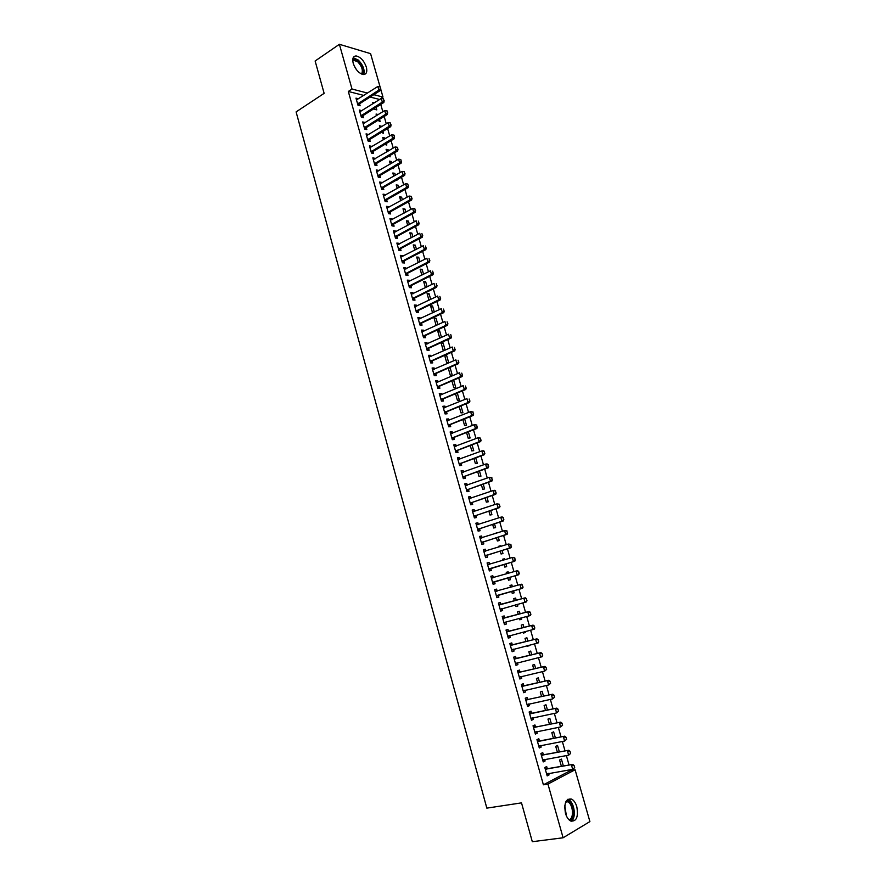 <?xml version="1.0" encoding="UTF-8"?>
<svg xmlns="http://www.w3.org/2000/svg" width="886" height="886" viewBox="0 0 886 886"><rect width="100%" height="100%" fill="white"/><g stroke="black" fill="none" stroke-linecap="round" stroke-linejoin="round"><path stroke-width="1.33" d="M565.467 813.304C563.828 803.07 565.866 798.33 571.592 799.083C573.907 800.335 575.645 802.904 576.819 806.781C578.503 817.003 576.443 821.743 570.65 821.001C568.358 819.727 566.63 817.169 565.467 813.304M353.226 63.36C352.13 58.609 353.093 56.139 356.139 55.951C360.602 56.992 364.002 60.713 366.339 67.092C367.457 71.877 366.472 74.346 363.382 74.524C358.952 73.46 355.563 69.739 353.226 63.36M363.869 95.444L348.309 91.457L543.395 784.797L570.617 770.499L570.396 769.724M569.056 765.028L566.364 755.57M565.035 750.929L562.333 741.46M561.026 736.864L558.324 727.395M557.028 722.854L554.337 713.385M553.052 708.889L550.35 699.408M549.087 694.967L546.385 685.487M545.134 681.09L542.431 671.61M541.191 667.258L538.489 657.777M537.259 653.48L534.557 643.989M533.339 639.736L530.636 630.245M529.44 626.048L526.738 616.556M525.553 612.392L522.84 602.901M521.666 598.792L518.963 589.301M517.801 585.214L515.109 575.767M513.935 571.669L511.266 562.278M510.092 558.169L507.434 548.844M506.249 544.702L503.613 535.443M502.428 531.29L499.804 522.087M498.619 517.911L496.016 508.774M494.82 504.588L492.228 495.507M491.032 491.298L488.463 482.283M487.256 478.052L484.708 469.104M483.49 464.851L480.954 455.958M479.736 451.694L477.222 442.867M476.003 438.57L473.501 429.81M472.271 425.501L469.79 416.797M468.561 412.466L466.091 403.817M464.862 399.475L462.414 390.892M461.163 386.529L458.738 378.001M457.486 373.615L455.072 365.143M453.82 360.746L451.417 352.34M450.166 347.921L447.784 339.571M446.522 335.13L444.152 326.845M442.889 322.393L440.541 314.153M439.268 309.679L436.931 301.506M435.657 297.02L433.343 288.902M432.058 284.395L429.754 276.332M428.47 271.803L426.188 263.795M424.892 259.266L422.622 251.314M421.326 246.751L419.078 238.855M417.771 234.292L415.534 226.451M414.227 221.854L412.012 214.069M410.694 209.473L408.49 201.742M407.172 197.113L404.991 189.438M403.673 184.809L401.491 177.178M400.173 172.526L398.013 164.962M396.684 160.288L394.536 152.78M393.207 148.095L391.08 140.63M389.74 135.935L387.625 128.525M386.285 123.807L384.181 116.454M382.841 111.725L380.758 104.426M379.407 99.675L382.985 97.072L373.781 94.691M570.617 770.499L575.092 769.757L589.899 821.588L563.097 837.779L547.947 784.066L575.092 769.757M563.097 837.779L532.309 841.7L521.511 802.871L486.835 808.132L296.101 111.902L324.132 93.351L315.128 61.001L339.393 44.3L370.581 53.647L380.039 86.75M380.681 88.988L382.985 97.072M559.365 751.937L557.527 745.458L555.71 746.344L557.405 752.292M543.351 754.75L542.753 752.635L540.87 753.554L543.229 761.916L545.111 760.974L544.657 759.38M551.413 723.951L549.796 718.269L547.969 719.089L549.453 724.338M535.521 727.018L534.934 724.936L533.029 725.789L535.377 734.095L537.27 733.22L536.805 731.559M543.506 696.152L542.121 691.268L540.283 692.021L541.567 696.573M527.746 699.475L527.159 697.415L525.254 698.201L527.58 706.452L529.485 705.655L528.997 703.916M535.653 668.542L534.491 664.434L532.641 665.12L533.737 668.985M520.016 672.109L519.44 670.071L517.524 670.791L519.838 678.997L521.754 678.255L521.245 676.45M527.857 641.11L526.904 637.765L525.044 638.396L525.952 641.575M529.064 645.34L527.314 646.403L527.148 645.816M512.341 644.919L511.776 642.915L509.838 643.568L512.141 651.719L514.068 651.044L513.537 649.161M520.104 613.843L519.373 611.274L517.502 611.838L518.21 614.352M521.278 617.985L521.632 619.203L519.761 619.79L519.384 618.494M504.71 617.907L504.156 615.925L502.207 616.512L504.488 624.608L506.427 623.999L505.884 622.061M510.004 585.48L511.886 584.937L510.004 585.458L510.524 587.285M511.886 584.937L512.407 586.753M513.559 590.818L514.124 592.823L512.241 593.354L514.124 592.823M511.676 591.35L512.241 593.354M494.632 589.666L496.581 589.112L494.632 589.644L496.902 597.685L498.851 597.131L496.902 597.685M496.581 589.112L497.146 591.095M498.297 595.17L498.851 597.131M502.583 559.343L504.444 558.778L502.55 559.232L502.871 560.351M504.444 558.778L504.732 559.786M505.895 563.895L506.67 566.608L504.787 567.084L504.034 564.448M487.123 563.053L489.061 562.466L487.09 562.931L489.349 570.927L491.309 570.44L490.755 568.48L489.039 569.831M489.061 562.466L489.593 564.36M495.208 533.372L497.057 532.785L495.263 533.582M498.297 537.137L499.272 540.56L497.367 540.981L496.437 537.724M479.669 536.606L481.585 535.997L479.614 536.407L481.851 544.347L483.822 543.915L483.269 541.955M481.585 535.997L482.095 537.802M490.733 510.546L491.907 514.677L489.991 515.032L488.895 511.167M472.26 510.336L474.154 509.694L472.172 510.037L474.398 517.933L476.38 517.568L475.826 515.608M474.154 509.694L474.641 511.41M483.224 484.133L484.598 488.961L482.671 489.26L481.397 484.786M464.895 484.232L466.778 483.557L464.785 483.845L467 491.686L468.982 491.376L468.428 489.415M466.778 483.557L467.232 485.185M475.76 457.896L477.321 463.4L475.394 463.633L473.955 458.56M457.575 458.284L459.446 457.586L457.442 457.818L459.635 465.604L461.639 465.36L461.085 463.4M459.446 457.586L459.878 459.125M468.351 431.814L470.101 437.994L468.162 438.182L466.557 432.512M450.298 432.512L452.159 431.781L450.143 431.947L452.325 439.7L454.341 439.5L453.787 437.54M452.159 431.781L452.569 433.232M460.975 405.91L462.924 412.743L460.975 412.876L459.203 406.63M443.078 406.895L444.916 406.131L442.889 406.253L445.06 413.939L447.087 413.806L446.533 411.846M444.916 406.131L445.304 407.505M453.654 380.16L455.792 387.658L453.831 387.736L451.893 380.914L453.654 380.16M435.89 381.434L437.717 380.648L435.69 380.714L437.85 388.356L439.877 388.278L439.279 386.163M437.717 380.648L438.083 381.944M444.827 356.05L446.577 355.275L444.805 355.275M446.577 355.275L448.704 362.717L446.732 362.751L444.628 355.352M428.758 356.139L430.574 355.33L428.525 355.33L430.674 362.928L432.711 362.906L432.113 360.779M430.574 355.33L430.906 356.526M437.806 331.342L439.545 330.533L437.573 330.489L439.677 337.909L440.408 337.92M439.545 330.533L441.505 337.422M421.67 330.999L423.464 330.157L421.415 330.113L423.541 337.666L425.59 337.688L424.992 335.561M423.464 330.157L423.785 331.286M430.829 306.777L432.556 305.947L430.574 305.847L432.556 312.869M432.556 305.947L434.295 312.049M414.615 306.013L416.409 305.149L414.349 305.05L416.464 312.548L418.513 312.636L417.915 310.488M416.409 305.149L416.697 306.191M423.896 282.368L425.612 281.515L423.608 281.36L425.402 287.673M425.612 281.515L427.118 286.831M407.615 281.183L409.387 280.297L407.316 280.142L409.421 287.596L411.492 287.74L410.882 285.58M409.387 280.297L409.653 281.261M417.007 258.103L418.701 257.228L416.697 257.029L418.292 262.633M418.701 257.228L419.997 261.769M400.649 256.508L402.41 255.6L400.339 255.389L402.421 262.799L404.503 262.987L403.883 260.816M402.41 255.6L402.665 256.475M410.152 233.982L411.835 233.084L409.83 232.83L411.226 237.758M411.835 233.084L412.909 236.861M393.738 231.988L395.477 231.047L393.395 230.781L395.477 238.146L397.559 238.389L396.939 236.219M395.477 231.047L395.71 231.855M403.34 210.015L405.013 209.096L402.997 208.786L404.204 213.039M405.013 209.096L405.877 212.108M386.861 207.612L388.589 206.648L386.495 206.338L388.566 213.659L390.648 213.947L390.039 211.765M388.589 206.648L388.799 207.379M396.574 186.182L398.235 185.24L396.208 184.886L397.216 188.463M398.235 185.24L398.888 187.522M380.028 183.391L381.744 182.394L379.64 182.04L381.7 189.316L383.793 189.659L383.239 187.699M381.744 182.394L381.932 183.048M389.84 162.503L391.49 161.529L389.452 161.13L390.283 164.043M391.49 161.529L391.933 163.079M393.262 167.731L393.517 168.628L392.155 168.373M373.239 159.314L374.944 158.295L372.829 157.885L374.867 165.117L376.982 165.516L376.428 163.556M374.944 158.295L375.099 158.871M383.162 138.958L384.79 137.972L382.752 137.518L383.383 139.778M384.79 137.972L385.022 138.781M386.362 143.466L386.805 145.027L384.723 144.462M366.483 135.381L368.177 134.34L366.062 133.886L368.089 141.062L370.204 141.516L369.65 139.556M376.506 115.557L378.134 114.538L376.085 114.05L376.539 115.656M379.507 119.355L380.127 121.559L377.879 120.363M359.771 111.603L361.455 110.54L359.328 110.019L361.344 117.162L363.47 117.661L362.917 115.701M379.319 99.398L370.115 97.039M356.438 99.764L358.11 98.689L355.984 98.147L357.988 105.268L360.115 105.788L359.561 103.828M374.479 102.798L372.762 102.366L373.128 103.651M376.096 107.361L376.805 109.875L374.756 109.377L374.468 108.38M363.127 123.475L364.81 122.423L362.684 121.936L364.711 129.101L366.826 129.566L366.272 127.617L364.943 129.157M379.828 127.241L381.456 126.233L379.407 125.768L379.961 127.695M382.929 131.394L383.461 133.277L381.29 132.391M369.85 147.331L371.555 146.301L369.44 145.869L371.478 153.079L373.582 153.499L373.028 151.539L371.655 153.112M386.495 150.709L388.134 149.734L386.097 149.313L386.828 151.894M388.134 149.734L388.478 150.908M389.807 155.582L390.15 156.811L388.345 156.445M376.628 171.33L378.333 170.334L376.229 169.946L378.278 177.2L380.382 177.565L379.828 175.605M378.333 170.334L378.51 170.943M393.207 174.332L394.857 173.368L392.83 172.991L393.749 176.236M394.857 173.368L395.4 175.273M396.718 179.913L396.884 180.489L395.998 180.334M383.439 195.485L385.166 194.499L383.062 194.167L385.122 201.465L387.215 201.786L386.661 199.826M385.166 194.499L385.355 195.197M399.951 198.087L401.624 197.146L399.597 196.825L400.705 200.734M401.624 197.146L402.377 199.793M390.294 219.783L392.033 218.831L389.94 218.543L392.011 225.886L394.104 226.151L393.484 223.97M392.033 218.831L392.243 219.595M406.74 221.976L408.424 221.068L406.408 220.791L407.704 225.376M408.424 221.068L409.387 224.468M397.194 244.237L398.944 243.307L396.862 243.063L398.944 250.45L401.026 250.672L400.406 248.501M398.944 243.307L399.176 244.148M413.574 246.02L415.268 245.134L413.253 244.913L414.748 250.173M415.268 245.134L416.453 249.298M404.127 268.835L405.899 267.926L403.817 267.749L405.921 275.181L407.992 275.347L407.372 273.187M405.899 267.926L406.153 268.846M420.44 270.219L422.157 269.355L420.152 269.178L421.847 275.136M422.157 269.355L423.552 274.272M411.115 293.587L412.887 292.701L410.827 292.579L412.931 300.055L414.991 300.166L414.393 298.017M412.887 292.701L413.175 293.709M427.362 294.551L429.079 293.709L427.085 293.587L428.979 300.254M429.079 293.709L430.696 299.413M418.137 318.484L419.931 317.631L417.871 317.565L419.997 325.084L422.046 325.151L421.448 323.002M419.931 317.631L420.23 318.716M434.317 319.038L436.045 318.218L434.062 318.152L436.156 325.516M436.045 318.218L437.894 324.708M425.202 343.546L427.008 342.727L424.97 342.705L427.107 350.28L429.145 350.28L428.547 348.154M427.008 342.727L427.34 343.89M441.317 343.679L443.055 342.882L441.084 342.86L443.199 350.313L444.816 350.313M443.055 342.882L445.126 350.169M432.324 368.764L434.14 367.967L432.102 368L434.251 375.62L436.289 375.575L435.69 373.46M434.14 367.967L434.494 369.218M448.36 368.465L450.11 367.701L449.169 367.712M450.11 367.701L452.237 375.177L450.276 375.221L448.261 368.111M439.478 394.148L441.317 393.373L439.29 393.462L441.45 401.125L443.476 401.026L442.922 399.065M441.317 393.373L441.693 394.702M457.309 393.007L459.358 400.184L457.397 400.284L455.537 393.749M446.677 419.676L448.526 418.934L446.511 419.078L448.693 426.797L450.708 426.631L450.154 424.671M448.526 418.934L448.925 420.352M464.663 418.845L466.512 425.346L464.563 425.513L462.869 419.554M453.931 445.381L455.792 444.661L453.787 444.861L455.98 452.635L457.984 452.414L457.431 450.453M455.792 444.661L456.224 446.156M472.05 444.838L473.711 450.675L471.773 450.885L470.245 445.514M461.229 471.241L463.101 470.544L461.108 470.809L463.312 478.628L465.305 478.351L464.751 476.391M463.101 470.544L463.555 472.138M479.481 470.998L480.954 476.159L479.027 476.424L477.676 471.651M468.572 497.256L470.455 496.603L468.472 496.924L470.687 504.787L472.681 504.455L472.127 502.484M470.455 496.603L470.931 498.275M486.968 497.323L488.241 501.797L486.325 502.129L485.14 497.954M475.959 523.449L477.864 522.818L475.882 523.205L478.119 531.113L480.09 530.725L479.536 528.754M477.864 522.818L478.362 524.59M494.51 523.825L495.584 527.602L493.679 527.99L492.66 524.423M483.391 549.807L485.318 549.209L483.346 549.652L485.594 557.615L487.555 557.161L487.001 555.201M485.318 549.209L485.838 551.059M498.884 546.341L500.745 545.765L498.851 546.186L499.062 546.939M500.745 545.765L500.922 546.363M502.085 550.494L502.96 553.562L501.066 554.005L500.236 551.059M490.877 576.332L492.815 575.767L490.855 576.265L493.114 584.284L495.075 583.763L494.521 581.803L492.793 583.143M492.815 575.767L493.358 577.705L491.209 577.506M506.294 572.389L508.165 571.835L506.271 572.323L506.692 573.796M508.165 571.835L508.564 573.253M509.727 577.329L510.391 579.699L508.509 580.197L507.855 577.882M500.911 604.462L500.357 602.491L498.408 603.056L500.69 611.13L502.628 610.543L502.074 608.582M516.25 600.287L515.619 598.083L513.747 598.626L514.367 600.808M517.413 604.385L517.867 605.991L515.995 606.556L515.53 604.894M508.52 631.386L507.955 629.392L506.017 630.024L508.309 638.142L510.247 637.499L509.705 635.583M523.969 627.454L523.128 624.497L521.267 625.095L522.075 627.941M525.165 631.64L525.398 632.449L523.526 633.069L523.261 632.128M513.969 658.187L516.128 658.486L515.597 656.471L513.67 657.157L515.984 665.331L517.9 664.622L517.38 662.783M531.755 654.798L530.692 651.077L528.831 651.742L529.839 655.263M532.951 659.084L531.046 659.538M521.644 685.421L523.825 685.764L523.294 683.726L521.378 684.479L523.704 692.708L525.608 691.933L525.11 690.161M539.574 682.331L538.3 677.823L536.451 678.554L537.647 682.752M529.385 712.842L531.578 713.219L531.035 711.148L529.141 711.967L531.478 720.252L533.372 719.421L532.896 717.715M547.459 710.029L545.953 704.747L544.115 705.533L545.51 710.428M537.171 740.441L539.386 740.851L538.832 738.758L536.949 739.644L539.297 747.983L541.18 747.075L540.726 745.447M555.389 737.927L553.65 731.847L551.834 732.689L553.418 738.293M547.282 768.683L546.684 766.556L544.801 767.497L547.171 775.892L549.043 774.929L548.6 773.367M563.363 766.002L561.414 759.114L559.598 760.033L561.392 766.335M543.395 784.797L547.947 784.066M348.309 91.457L352.008 89.043L339.393 44.3M367.557 93.074L352.008 89.043M500.679 611.074L502.628 610.543M515.984 606.5L517.867 605.991M504.466 624.519L506.427 623.999M519.728 619.702L521.632 619.203M508.265 637.998L510.247 637.499M523.493 632.936L525.398 632.449M512.086 651.531L514.068 651.044M527.27 646.215L529.175 645.75M515.918 665.098L517.9 664.622M519.75 678.709L521.754 678.255M523.604 692.376L525.608 691.933M527.469 706.076L529.485 705.655M531.356 719.82L533.372 719.421M535.244 733.619L537.27 733.22M539.142 747.452L541.18 747.075M543.063 761.34L545.111 760.974M546.994 775.261L549.043 774.929M380.493 88.534L379.983 86.739L380.493 88.534L378.887 90.062L380.404 90.461L359.794 103.629L358.287 105.345M356.482 99.919L377.857 86.463L378.887 90.062L357.612 103.95M379.983 86.739L377.857 86.463M380.404 90.461L380.747 88.611M383.926 100.572L383.416 98.767L383.926 100.572L382.32 102.1L383.837 102.488L363.149 115.501L361.61 117.229M359.827 111.791L381.279 98.479L382.32 102.1L360.967 115.833M383.416 98.767L381.279 98.479M383.837 102.488L384.181 100.639M364.988 127.075L366.516 127.418L387.271 114.538L385.764 114.172L364.334 127.75M366.516 127.418L364.722 127.307M386.861 110.828L387.636 112.71L387.116 110.894L384.723 110.551L363.182 123.708M387.381 112.644L385.764 114.172L384.723 110.551M387.271 114.538L387.636 112.71M352.805 59.129L358.177 60.946C362.95 66.195 364.323 70.658 362.296 74.324M361.521 74.036C363.326 70.603 362.042 66.494 357.656 61.688L352.739 59.993M363.703 74.535C364.966 70.005 363.171 65.176 358.309 60.06L353.193 57.723M566.442 800.667L568.125 800.922C574.217 802.949 575.535 819.827 569.598 820.325M568.878 819.672C574.283 819.284 573.297 804.045 567.771 801.808L565.955 801.487M571.215 821.244C576.609 818.276 574.46 802.074 568.413 799.637L567.693 799.349M390.837 124.749L390.316 122.932L390.837 124.749L389.22 126.277L390.726 126.632L369.883 139.357L368.299 141.107M366.56 135.647L388.179 122.645L389.22 126.277L367.701 139.711M390.316 122.932L388.179 122.645M390.726 126.632L391.091 124.815M371.743 151.041L373.272 151.34L394.192 138.759L392.686 138.426L371.09 151.705M373.272 151.34L371.478 151.262M393.783 135.071L394.558 136.953L394.037 135.137L391.645 134.783L369.938 147.63M394.303 136.898L392.686 138.426L391.645 134.783M394.192 138.759L394.558 136.953M397.781 149.081L397.26 147.253L397.781 149.081L396.164 150.62L397.659 150.93L376.661 163.367L375.011 165.139M373.327 159.657L395.112 146.954L396.164 150.62L374.479 163.744M397.26 147.253L395.112 146.954M397.659 150.93L398.035 149.136M401.28 161.307L400.749 159.469L401.28 161.307L399.641 162.836L401.148 163.135L380.061 175.417L378.388 177.211M376.727 171.707L398.6 159.17L399.641 162.836L377.89 175.816M400.749 159.469L398.6 159.17M401.148 163.135L401.524 161.352M404.78 173.567L404.249 171.729L404.78 173.567L403.141 175.096L404.647 175.373L383.483 187.511L381.766 189.327M380.138 183.801L402.089 171.419L403.141 175.096L381.301 187.921M404.249 171.729L402.089 171.419M404.647 175.373L405.024 173.612M408.291 185.861L407.759 184.022L408.291 185.861L406.652 187.4L408.147 187.655L386.905 199.638L385.166 201.465M383.56 195.939L405.6 183.712L406.652 187.4L384.723 200.059M407.759 184.022L405.6 183.712M408.147 187.655L408.535 185.905M411.813 198.198L411.281 196.349L411.813 198.198L410.174 199.738L411.669 199.981L390.338 211.809L388.566 213.659M386.994 208.099L409.122 196.039L410.174 199.738L388.168 212.241M411.281 196.349L409.122 196.039M411.669 199.981L412.056 198.242M415.346 210.58L414.814 208.719L415.346 210.58L413.707 212.119L415.202 212.33L393.761 224.025L392 225.852M390.438 220.304L412.643 208.398L413.707 212.119L391.612 224.457M414.814 208.719L412.643 208.398M415.202 212.33L415.589 210.613M418.89 222.995L418.358 221.123L418.89 222.995L417.251 224.535L418.735 224.734L397.205 236.274L395.455 238.079M393.893 232.553L416.187 220.802L417.251 224.535L395.067 236.717M418.735 224.734L419.144 223.028M422.445 235.443L421.913 233.572L422.445 235.443L420.806 236.983L422.29 237.171L400.649 248.567L398.91 250.35M397.36 244.835L419.731 233.251L420.806 236.983L398.534 249.01M422.29 237.171L422.7 235.477M426.011 247.936L425.479 246.053L426.011 247.936L424.372 249.475L425.845 249.642L404.193 260.849L402.388 262.655M400.837 257.15L423.298 245.732L424.372 249.475L402.011 261.337M425.845 249.642L426.266 247.958M429.599 260.462L429.057 258.579L429.599 260.462L427.938 262.012L429.422 262.156L407.682 273.209L405.866 274.992M404.315 269.51L426.864 258.247L427.938 262.012L405.5 273.708M429.422 262.156L429.843 260.495M433.188 273.032L432.645 271.149L433.188 273.032L431.526 274.582L432.999 274.704L411.182 285.602L409.365 287.374M407.815 281.903L430.452 270.806L431.526 274.582L409.011 286.123M432.999 274.704L433.431 273.054M436.787 285.646L436.244 283.753L436.787 285.646L435.126 287.197L436.599 287.297L414.692 298.028L412.865 299.8M411.325 294.34L434.051 283.409L435.126 287.197L412.522 298.571M436.599 287.297L437.031 285.669M440.397 298.294L439.855 296.4L440.397 298.294L438.736 299.845L440.209 299.933L418.214 310.51L416.376 312.26M414.847 306.811L437.651 296.046L438.736 299.845L416.043 311.052M440.209 299.933L440.641 298.316M444.019 310.986L443.476 309.081L444.019 310.986L442.358 312.536L443.82 312.603L421.747 323.013L419.909 324.752M418.369 319.325L441.272 308.727L442.358 312.536L419.576 323.578M443.82 312.603L444.263 310.997M447.663 323.722L447.109 321.806L447.663 323.722L445.99 325.273L447.452 325.317L425.291 335.561L423.442 337.289M421.913 331.873L444.905 321.452L445.99 325.273L423.12 336.137M447.452 325.317L447.906 323.722M451.306 336.492L450.764 334.576L451.306 336.492L449.634 338.042L451.096 338.064L428.846 348.154L426.986 349.87M425.468 344.466L448.537 334.21L449.634 338.042L426.675 348.752M451.096 338.064L451.55 336.492M454.961 349.305L454.418 347.378L454.961 349.305L453.289 350.856L454.751 350.856L432.412 360.779L430.552 362.485M429.023 357.091L452.192 347.013L453.289 350.856L430.242 361.388M454.751 350.856L455.205 349.305M458.638 362.152L458.084 360.225L458.638 362.152L456.966 363.714L458.405 363.692L435.99 373.449L434.118 375.132M432.601 369.761L455.858 359.849L456.966 363.714L433.819 374.069M458.405 363.692L458.882 362.152M462.315 375.044L461.761 373.117L462.315 375.044L460.642 376.605L462.082 376.572L439.578 386.152L437.695 387.835M436.853 382.442L459.535 372.74L460.642 376.605L437.407 386.794M462.082 376.572L462.558 375.044M466.014 387.979L465.46 386.041L466.014 387.979L464.33 389.541L465.77 389.486L443.177 398.899L441.294 400.561M439.777 395.222L463.223 385.665L464.33 389.541L441.006 399.553M441.461 399.143L442.889 399.088L441.461 399.143M439.766 395.178L440.586 395.167M465.77 389.486L466.257 387.968M469.713 400.959L469.159 399.01L469.713 400.959L468.029 402.521L469.469 402.443L446.788 411.691L444.894 413.341M443.388 408.014L466.922 398.622L468.029 402.521L444.617 412.355M445.06 411.957L446.5 411.879L445.038 411.968M443.365 407.937L444.274 407.925M469.469 402.443L469.957 400.948M473.434 413.972L472.88 412.023L473.434 413.972L471.751 415.545L473.179 415.445L450.409 424.516L448.504 426.155M447.009 420.839L470.632 411.636L471.751 415.545L448.238 425.202M472.88 412.023L470.632 411.636L473.113 412.001M446.976 420.728L447.984 420.728M473.179 415.445L473.678 413.961M477.166 427.041L476.602 425.081L477.166 427.041L475.472 428.602L476.912 428.481L454.042 437.385L452.137 439.013M450.642 433.708L474.353 424.682L475.472 428.602L451.871 438.083M476.602 425.081L474.353 424.682L476.845 425.058M450.597 433.575L451.694 433.575M476.912 428.481L477.399 427.019M480.91 440.143L480.345 438.171L480.91 440.143L479.215 441.704L480.644 441.56L457.685 450.298L455.769 451.904M454.285 446.622L478.097 437.773L479.215 441.704L455.526 451.007M480.345 438.171L478.097 437.773L480.577 438.149M454.23 446.444L455.415 446.466M480.644 441.56L481.142 440.12M484.664 453.278L484.099 451.306L484.664 453.278L482.97 454.85L484.387 454.684L461.351 463.245L459.424 464.84M457.94 459.568L481.84 450.908L482.97 454.85L459.181 463.976M484.099 451.306L481.84 450.908L483.269 450.741L484.332 451.284M457.874 459.369L459.158 459.402M484.387 454.684L484.897 453.255M488.43 466.468L487.865 464.485L488.43 466.468L486.724 468.041L488.153 467.852L465.017 476.236L463.079 477.82M461.606 472.57L485.594 464.076L486.724 468.041L462.846 476.989M487.865 464.485L485.594 464.076L487.023 463.899L488.097 464.463M461.54 472.327L462.913 472.371M488.153 467.852L488.662 466.435M492.206 479.703L491.641 477.709L492.206 479.703L490.501 481.275L491.918 481.065L468.694 489.271L466.756 490.833M465.283 485.594L489.371 477.299L490.501 481.275L466.534 490.036M491.641 477.709L489.371 477.299L491.874 477.676M465.205 485.329L466.667 485.384M491.918 481.065L492.439 479.658M495.994 492.97L495.429 490.977L495.994 492.97L494.288 494.543L495.706 494.31L472.382 502.351L470.444 503.901M468.971 498.674L493.148 490.556L494.288 494.543L470.222 503.126M495.429 490.977L493.148 490.556L494.565 490.335L495.662 490.944M468.882 498.375L470.444 498.441M495.706 494.31L496.226 492.937M499.793 506.283L499.228 504.289L499.793 506.283L498.087 507.866L499.494 507.612L476.092 515.464L474.132 517.003M472.67 511.798L496.946 503.857L498.087 507.866L473.921 516.25M499.228 504.289L496.946 503.857L499.46 504.245M472.57 511.455L474.231 511.543M499.494 507.612L500.036 506.238M503.613 519.639L503.038 517.634L503.613 519.639L501.897 521.223L503.303 520.946L479.802 528.621L477.842 530.138M476.38 524.955L500.756 517.214L501.897 521.223L477.643 529.429M503.038 517.634L500.756 517.214L502.163 516.937L503.27 517.59M476.28 524.578L478.041 524.689M503.303 520.946L503.846 519.595M507.434 533.04L506.87 531.035L507.434 533.04L505.729 534.623L507.124 534.324L483.534 541.822L481.563 543.328M480.101 538.156L504.577 530.603L505.729 534.623L481.375 542.642M506.87 531.035L504.577 530.603L507.102 530.98M479.99 537.747L481.851 537.88M507.124 534.324L507.678 532.995M511.277 546.485L510.701 544.469L511.277 546.485L509.561 548.069L510.956 547.747L487.278 555.057L485.295 556.552M483.845 551.402L508.409 544.037L509.561 548.069L485.107 555.899M510.701 544.469L508.409 544.037L510.934 544.414M483.712 550.959L485.672 551.114M510.956 547.747L511.51 546.44M489.615 568.69L514.81 561.226L488.862 569.2M491.021 568.347L489.305 568.856M514.556 557.947L515.131 559.974L514.788 557.892L512.252 557.515L514.788 557.892M487.588 564.681L512.252 557.515L513.415 561.558L515.131 559.974M487.455 564.216L489.515 564.393M514.81 561.226L515.364 559.919M493.38 582.047L518.664 574.737L492.627 582.545M494.787 581.67L493.07 582.202M518.421 571.481L519.229 573.452L518.642 571.415L516.117 571.027L517.502 570.673L518.642 571.415M491.353 578.015L516.117 571.027L517.269 575.103L518.997 573.508M518.664 574.737L519.229 573.452M522.873 587.086L522.297 585.048L522.873 587.086L521.145 588.681L522.53 588.293L498.563 595.049L496.559 596.5M495.119 591.383L519.982 584.594L521.145 588.681L496.404 595.935M522.297 585.048L519.982 584.594L521.367 584.217L522.519 584.981M494.964 590.84L497.09 591.062L495.684 591.449M522.53 588.293L523.105 587.03M502.129 608.549L500.346 609.889M526.993 600.642L526.184 598.67L526.993 600.642L526.417 601.893L500.191 609.369M498.907 604.806L525.254 597.806L526.406 598.604M498.74 604.23L501.21 604.429L525.254 597.806M526.76 600.708L525.033 602.303L523.87 598.205L526.184 598.67M530.902 614.308L530.083 612.326L530.902 614.308L530.315 615.537L504.754 622.349L505.828 622.072L504.134 623.334M502.705 618.262L529.141 611.44L530.315 612.259M502.528 617.653L505.009 617.874L529.141 611.44M530.67 614.375L528.931 615.969L527.768 611.861L530.083 612.326M509.572 635.616L507.933 636.824M534.812 628.019L534.225 625.959L534.812 628.019L534.225 629.226L507.811 636.358M506.515 631.762L533.051 625.117L534.225 625.959M506.327 631.12L508.819 631.364L533.051 625.117M534.579 628.085L532.851 629.68L531.678 625.56L533.992 626.037M513.326 649.216L511.754 650.346M538.743 641.763L538.145 639.703L538.743 641.763L538.145 642.959L511.632 649.914M510.336 645.307L536.96 638.839L538.145 639.703M510.137 644.631L512.64 644.897L536.96 638.839M538.511 641.852L536.772 643.446L535.598 639.304L537.924 639.781M517.081 662.861L515.586 663.924M542.686 655.562L542.088 653.491L542.686 655.562L542.077 656.747L515.475 663.525M514.168 658.907L540.892 652.605L542.088 653.491M514.744 658.985L540.892 652.605M542.453 655.651L540.715 657.246L539.53 653.104L541.867 653.58M520.857 676.539L519.429 677.546M546.64 669.406L546.042 667.335L546.64 669.406L544.668 671.101L519.318 677.17M518.011 672.54L544.835 666.416L546.042 667.335M517.801 671.776L520.326 672.086L544.835 666.416M546.407 669.495L544.668 671.101L543.483 666.937L545.82 667.424M524.634 690.26L523.283 691.202M550.605 683.305L550.007 681.212L550.605 683.305L548.633 684.989L523.183 690.87M521.876 686.218L548.799 680.271L550.007 681.212M522.452 686.307L548.799 680.271M550.372 683.394L548.633 684.989L547.437 680.813L549.785 681.301M528.433 704.027L527.148 704.913M554.581 697.238L553.983 695.145L554.581 697.238L552.609 698.932L527.059 704.614M525.741 699.94L552.764 694.181L553.983 695.145M525.509 699.109L528.045 699.464L552.764 694.181M554.359 697.337L552.609 698.932L551.413 694.746L553.761 695.244M532.242 717.848L531.024 718.657M558.579 711.225L557.981 709.121L558.579 711.225L556.596 712.92L530.947 718.391M529.629 713.706L556.751 708.124L557.981 709.121M530.216 713.806L556.751 708.124M558.357 711.325L556.596 712.92L555.4 708.722L557.748 709.221M536.063 731.703L534.911 732.456M562.588 725.246L561.979 723.142L562.588 725.246L560.605 726.952L534.845 732.224M533.527 727.528L560.749 722.123L561.979 723.142M533.272 726.62L535.831 727.007L560.749 722.123M562.355 725.357L560.605 726.952L559.398 722.743L561.757 723.242M539.895 745.602L538.821 746.3M566.608 739.323L565.999 737.207L566.608 739.323L564.626 741.039L538.766 746.101M537.437 741.383L564.759 736.166L565.999 737.207M538.024 741.493L564.759 736.166M566.387 739.433L564.626 741.039L563.418 736.809L565.777 737.318M543.738 759.546L542.741 760.188M570.639 753.443L570.03 751.328L570.639 753.443L568.657 755.171L542.686 760.022M541.357 755.282L568.779 750.254L570.03 751.328M541.08 754.307L543.661 754.739L568.779 750.254M570.418 753.565L568.657 755.171L567.439 750.929L569.809 751.439M547.592 773.533L546.673 774.12M574.682 767.619L574.073 765.493L574.682 767.619L572.699 769.347L546.629 773.987M545.289 769.236L572.81 764.396L574.073 765.493M545.001 768.217L547.592 768.683L572.81 764.396M574.46 767.73L572.699 769.347L571.481 765.083L573.851 765.604M357.999 103.485L359.528 103.872M358.265 103.252L359.794 103.629M361.355 115.379L362.883 115.734M361.621 115.147L363.149 115.501M354.378 66.339L356.604 69.894M564.781 805.717L566.42 815.928M565.888 814.611L564.681 807.124M368.089 139.268L369.617 139.589M368.366 139.036L369.883 139.357M374.878 163.301L376.395 163.589M375.143 163.068L376.661 163.367M378.278 175.373L379.795 175.638M378.555 175.151L380.061 175.417M381.7 187.478L383.206 187.732M381.966 187.256L383.483 187.511M385.122 199.627L386.639 199.859M385.399 199.405L386.905 199.638M388.566 211.809L390.073 212.02M388.832 211.588L390.338 211.809L388.832 211.599M392.011 224.025L393.517 224.224M393.761 224.025L392.265 223.826L393.794 224.014M395.466 236.285L396.972 236.462M395.743 236.075L397.249 236.252M398.944 248.589L400.439 248.744M399.221 248.368L400.716 248.534M402.421 260.916L403.916 261.06M402.698 260.705L404.193 260.849M405.91 273.298L407.405 273.42M406.187 273.087L407.682 273.209M409.41 285.702L410.905 285.813M409.697 285.502L411.182 285.602M412.931 298.15L414.415 298.239M413.208 297.951L414.692 298.028M416.453 310.643L417.926 310.709M416.73 310.443L418.214 310.51M419.986 323.168L421.459 323.213M420.274 322.969L421.747 323.013M423.53 335.739L425.003 335.761M423.818 335.539L425.291 335.561M427.085 348.342L428.558 348.353M427.373 348.143L428.846 348.154M430.662 360.99L432.124 360.979M430.939 360.79L432.412 360.779M434.24 373.67L435.702 373.637M434.528 373.482L435.99 373.449M437.828 386.396L439.29 386.351M438.116 386.207L439.578 386.152M441.715 398.977L443.177 398.899M445.337 411.791L446.788 411.691M448.67 424.815L450.121 424.704M448.958 424.638L450.409 424.516M452.303 437.706L453.754 437.573M452.602 437.518L454.042 437.385M455.947 450.631L457.397 450.476M456.246 450.453L457.685 450.298M459.612 463.599L461.052 463.422M459.912 463.422L461.351 463.245M463.278 476.613L464.718 476.413M463.577 476.435L465.017 476.236M466.966 489.659L468.395 489.449M467.265 489.493L468.694 489.271M470.654 502.761L472.083 502.517M470.953 502.583L472.382 502.351M474.364 515.896L475.793 515.63M474.663 515.718L476.092 515.464M478.086 529.064L479.503 528.787M478.385 528.898L479.802 528.621M481.818 542.287L483.235 541.988M482.117 542.121L483.534 541.822M480.655 538.19L481.275 538.068M485.55 555.555L486.968 555.223M485.86 555.389L487.278 555.057M484.398 551.446L485.185 551.258M488.142 564.736L489.271 564.46M491.907 578.071L493.314 577.705M496.858 595.591L498.253 595.204M497.157 595.436L498.563 595.049M500.645 609.025L502.041 608.616M499.815 604.839L501.21 604.429M499.471 604.861L500.867 604.462M503.613 618.306L505.009 617.874M503.27 618.328L504.666 617.896M508.265 636.026L509.162 635.727M507.423 631.818L508.819 631.364M507.08 631.84L508.475 631.386M512.086 649.593L512.761 649.36M511.255 645.373L512.64 644.897M510.901 645.385L512.296 644.908M515.087 658.962L516.472 658.464M518.941 672.607L520.326 672.086M518.587 672.618L519.971 672.097M522.806 686.296L524.18 685.753M526.683 700.029L528.045 699.464M526.328 700.04L527.702 699.464M530.57 713.806L531.932 713.208M534.468 727.627L535.831 727.007M534.114 727.627L535.476 727.007M538.378 741.493L539.74 740.851M542.31 755.404L543.661 754.739M541.944 755.404L543.306 754.739M546.241 769.369L547.592 768.683M545.887 769.358L547.238 768.671M571.592 799.083L568.303 799.582M352.75 60.569L353.879 59.805M565.656 802.129L567.771 801.808M395.699 236.097L397.205 236.274M399.154 248.401L400.649 248.567M402.621 260.75L404.116 260.894M406.098 273.143L407.582 273.265M409.587 285.558L411.071 285.669M413.075 298.028L414.559 298.106M416.586 310.532L418.07 310.587M420.108 323.069L421.581 323.113M423.641 335.65L425.114 335.672M427.174 348.264L428.647 348.276M430.729 360.923L432.202 360.912M434.295 373.626L435.757 373.593M437.872 386.362L439.334 386.307"/></g></svg>
